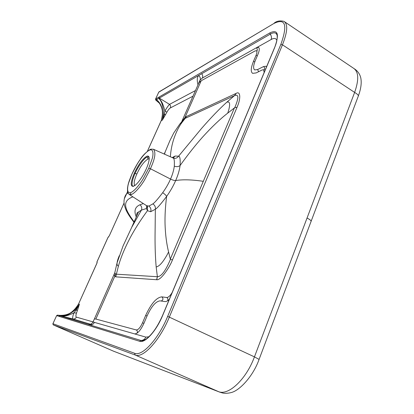 <?xml version="1.0" encoding="UTF-8"?>
<svg xmlns="http://www.w3.org/2000/svg" width="414" height="414" viewBox="0 0 414 414"><rect width="100%" height="100%" fill="white"/><g stroke="black" fill="none" stroke-linecap="round" stroke-linejoin="round"><path stroke-width="0.62" d="M96.938 261.974L107.956 237.564M158.733 92.162L158.992 91.908M163.608 114.528L164.41 114.243L165.517 114.688L162.345 120.138L163.608 114.528C162.743 99.971 159.406 100.095 158.997 98.242L158.764 97.218L159.054 97.031L269.98 32.83C277.985 29.156 279.512 34.165 274.56 47.853L162.686 315.396C156.311 331.009 144.998 343.449 139.632 341.286L56.64 315.608L52.878 323.784L53.246 324.876L52.935 323.717L134.571 353.256C142.038 356.796 158.474 339.019 167.675 316.358L280.811 44.51C287.797 24.876 285.51 17.859 273.939 23.458L158.722 92.203L155.545 99.2M155.762 100.095L155.597 99.039L156.057 98.786L156.29 99.81L159.059 98.232L158.79 97.202M195.486 90.537L169.533 104.369C168.431 105.42 166.878 107.65 164.875 111.066C162.283 100.214 159.757 99.774 159.059 98.232L198.611 75.519C197.136 77.154 196.883 80.073 197.84 84.28L198.006 84.839M159.054 97.031L159.318 98.092L169.533 104.369C170.604 105.394 170.899 106.569 170.413 107.899C169.424 108.432 168.265 109.839 166.93 112.132L165.517 114.688M269.98 32.83L270.213 34.165L198.611 75.519C200.179 76.792 200.676 78.308 200.097 80.068L202.405 78.018L256.344 47.801C257.446 48.795 257.601 49.825 256.804 50.901M59.057 316.363L60.118 315.82L88.13 324.353L89.533 324.447L88.13 324.353L90.236 325.021L140.879 340.448L143.006 340.531M90.236 325.021C92.12 325.026 93.507 324.141 94.397 322.371L134.597 333.891C137.52 333.922 140.667 330.336 144.031 323.132L147.172 315.722C151.56 306.231 155.887 301.278 160.14 300.869L165.02 301.573C166.2 301.713 167.634 300.957 169.316 299.306M94.397 322.371L93.026 321.844L94.402 318.925L95.862 319.054L136.273 329.948C138.224 329.942 140.315 327.552 142.545 322.785L145.671 315.416C151.115 303.628 156.502 297.443 161.827 296.869L166.728 297.5C168.312 297.511 170.123 295.855 172.152 292.532M58.886 316.286L59.88 315.727C61.743 314.521 62.1 319.929 75.581 309.724L76.083 310.221L73.832 312.901L76.523 313C75.721 315.421 75.674 316.798 76.373 317.124C75.596 318.578 74.432 319.178 72.885 318.935L59.937 315.747C61.67 315.22 62.53 318.314 73.832 312.901C72.652 316.539 72.336 318.552 72.885 318.935L92.058 324.7M56.982 315.696L57.976 315.147L59.88 315.727L58.871 316.28M109.337 235.726L107.945 237.507L96.928 261.933L97 263.092L78.536 304.042C72.968 312.989 66.343 316.741 58.679 315.292L58.612 315.277M57.981 315.147L56.62 315.603L57.66 315.064M52.837 323.934L56.635 315.618M113.462 351.16L219.746 392.141L113.602 351.207M219.731 392.13L222.453 392.953C222.52 393.088 226.453 393.833 231.255 392.544C239.561 390.609 253.182 376.191 259.081 359.404L254.444 356.878L307.048 218.023C309.812 219.482 311.168 220.569 311.126 221.288L358.239 96.265C358.793 95.484 357.592 94.195 354.632 92.41L282.462 44.805C287.57 31.831 288.066 24.017 283.957 21.357C279.967 20.426 276.707 21.016 274.182 23.122L274.425 22.977M97.067 262.838L78.525 304.067M97.181 262.264L97.078 262.709M124.055 203.015L109.368 235.659L108.245 237.315M166.93 112.132L164.875 111.066L164.41 114.243L162.345 120.138L161.191 120.702C163.768 111.796 162.345 104.882 156.922 99.96L155.845 100.079L159.483 103.21M158.686 102.082L158.065 101.301M75.581 309.724L79.416 304.233L76.083 310.221L77.522 310.158L76.523 313M264.137 72.569L263.687 69.764L262.166 69.95L256.194 72.905L252.654 73.35C250.553 71.876 250.832 67.875 253.492 61.344L256.054 55.316C257.078 52.79 257.197 51.264 256.421 50.736L254.993 50.979L201.188 80.771L198.679 82.96L200.091 80.073M199.91 80.352L199.372 81.387M266.518 66.871L265.907 66.25L263.599 66.545L257.606 69.547L254.734 69.925C253.057 68.75 253.28 65.557 255.402 60.335L257.969 54.275C259.5 50.498 259.681 48.21 258.517 47.419L256.344 47.801L271.134 39.516C274.161 37.871 276.071 38.186 276.862 40.458M234.536 95.598L236.12 93.393C240.203 90.718 241.279 97.802 237.051 107.267L172.457 259.909L170.392 259.428C165.626 270.875 161.284 276.64 157.372 276.723L116.381 274.192L115.754 276.852L114.792 276.231L95.862 319.054M201.188 80.771L184.923 117.566L181.275 122.28M186.512 116.443L185.239 118.326L186.6 116.406L184.923 117.566L181.016 122.585M172.457 259.909C170.273 266.099 160.917 280.692 156.761 279.735L115.754 276.852M119.258 255.769L119.222 255.862C117.954 258.921 117.25 261.203 117.121 262.709L117.121 262.709C116.836 264.624 117.271 265.747 118.43 266.078L116.355 274.291L115.568 273.871L114.792 276.231L114.124 274.358L114.668 273.162M115.568 273.871L114.766 272.836L114.911 272.081M136.811 215.792C136.491 215.187 136.615 214.183 137.184 212.77L138.493 211.999L131.595 227.545L141.433 210.095L138.493 211.999L136.517 216.45M118.43 266.078C120.712 257.767 124.64 248.302 130.219 237.677C134.757 229.18 140.501 220.181 147.456 210.679L146.484 208.521L141.433 210.095C142.173 207.999 141.676 206.229 139.942 204.785C134.995 206.902 133.774 210.969 136.278 216.988M143.342 203.579L139.942 204.78M146.711 205.758L146.484 208.521L147.068 206.658L147.374 207.088L147.519 206.762L147.456 210.679L150.649 211.725L155.343 209.236L155.053 235.633C154.986 247.127 155.364 257.586 156.181 267.009L157.361 276.614L156.658 279.719M132.889 196.836C119.672 201.67 127.186 212.108 134.095 221.904M127.942 192.903L126.518 194.006L124.247 198.943M164.218 154.039L165.264 151.679L164.487 154.158M185.281 118.275L183.956 119.185M236.12 93.393L234.474 95.655L185.239 118.326L181.927 122.523L179.821 124.024L184.561 118.73L182.051 120.883L199.046 82.489M234.474 95.655L226.696 102.299C219.275 109.011 210.881 117.742 201.514 128.485L178.569 156.197L175.101 156.047L172.193 157.579M234.557 95.577C238.878 93.942 238.94 97.973 234.733 107.681L227.726 113.125L228.626 110.372C230.412 103.686 229.77 100.995 226.696 102.299M237.051 107.267L234.733 107.681M170.392 259.428L168.596 251.966L167.008 255.019C162.381 263.066 159.286 266.202 156.181 267.009M157.367 276.723L156.761 279.735M146.566 205.654L148.869 206.094L152.88 203.864C154.36 203.026 157.625 199.31 162.676 192.712C165.973 188.116 168.591 183.568 170.532 179.065C172.69 180.121 174.397 180.613 175.665 180.54C173.404 185.803 170.387 191.113 166.609 196.464C165.357 206.539 164.834 215.766 165.041 224.134C165.388 234.603 166.573 243.882 168.596 251.966M162.676 192.712C164.746 194.047 166.061 195.299 166.609 196.464C160.829 204.102 157.072 208.361 155.343 209.236C155.7 207.078 154.877 205.287 152.88 203.864M150.587 149.335L149.614 150.096C153.651 148.486 153.428 154.836 152.155 158.862L148.724 168.301L150.468 168.767L170.532 179.065C172.534 174.537 173.792 170.232 174.304 166.143C174.568 160.679 174.149 157.972 173.036 158.013L172.55 157.734M128.966 194.29L131.021 194.642C135.109 193.561 142.1 184.333 144.791 179.562L150.468 168.767C151.317 166.273 157.605 154.189 153.475 149.273L172.54 157.734M116.355 274.291L115.677 276.852M181.927 122.523C178.817 126.725 176.11 132.185 173.808 138.902C171.97 144.502 170.811 150.453 170.34 156.756M234.479 107.795L203.3 181.311C191.889 179.635 182.677 179.376 175.665 180.54C177.994 175.246 179.469 170.232 180.1 165.496C180.437 159.188 179.93 156.088 178.569 156.197C177.12 158.189 175.277 158.795 173.042 158.013M174.304 166.143C176.571 166.987 178.501 166.77 180.1 165.496C187.977 154.531 195.491 145.045 202.643 137.044C211.616 127.129 219.979 119.154 227.726 113.125M149.614 150.096C145.143 152.171 139.477 160.239 137.018 164.456L131.931 174.051M148.724 168.301L143.384 178.455C140.848 182.947 134.286 191.635 130.441 192.691C126.508 193.431 127.465 186.776 128.65 182.952L132.019 173.952M149.19 159.085C149.009 161.641 147.995 165 146.152 169.171C142.654 176.612 139.016 181.979 135.228 185.27L133.277 186.388C130.239 186.435 130.591 182.031 134.327 173.171C138.669 164.156 142.851 158.505 146.856 156.223C148.512 155.633 149.288 156.585 149.19 159.085L148.673 156.88L147.291 157.009C144.098 157.76 137.432 167.691 135.119 173.45C132.749 178.16 130.896 185.632 132.966 186.228L133.013 186.248M135.228 185.27L133.106 186.284M134.327 173.171L136.868 173.958C135.968 176.017 132.832 182.978 134.861 185.539M149.195 158.955L147.964 159.002C141.738 162.981 137.841 171.96 136.868 173.958M156.057 98.786L158.779 97.207M277.075 34.957L276.174 33.534C274.87 32.437 272.883 32.644 270.213 34.165C271.491 35.889 271.796 37.669 271.134 39.516M139.632 341.286L140.879 340.448C143.141 340.432 144.797 339.32 145.852 337.12L148.936 336.768M134.597 333.891L145.852 337.12M93.072 321.937C92.177 323.634 90.785 324.478 88.891 324.462L88.891 324.462C90.78 324.462 92.167 323.613 93.057 321.916M76.373 317.124L93.046 321.895M113.503 351.175L53.246 324.876L135.176 355.015C142.892 358.721 159.892 340.411 169.373 317.01L282.462 44.805L280.811 44.51M134.571 353.256L135.176 355.015L218.281 391.535C228.14 396.157 246.164 379.524 254.444 356.878L167.675 316.358M273.939 23.458L158.841 91.996L155.555 99.075L155.767 100.1L159.556 103.324M307.048 218.023L354.632 92.41C359.088 79.695 358.695 71.622 353.442 68.186L284.703 21.859M77.522 310.158L79.416 304.233L78.51 304.036C74.23 312.254 67.617 316.006 58.674 315.287M192.996 96.172L170.413 107.899M124.06 203.067L109.368 235.659M147.415 151.26L161.134 120.836M197.84 84.28L198.187 84.435M186.6 116.406L235.99 93.46M136.894 333.296C137.738 331.909 137.531 330.791 136.273 329.948M143.927 323.375L142.545 322.785M203.3 181.311L170.252 259.242M148.869 206.094C150.763 207.533 151.353 209.412 150.649 211.725M153.475 149.273C151.384 149.045 150.246 149.138 150.065 149.547C145.759 152.44 142.499 155.716 140.274 159.385C137.691 162.893 134.917 167.763 131.962 173.989C127.895 183.63 128.076 184.887 127.502 188.049C127.584 193.193 127.062 191.765 129.328 194.539L146.877 205.856L147.513 206.757L146.887 205.867M173.145 157.915L175.101 156.047M131.021 194.642L130.441 192.691M147.291 157.009L147.964 159.002M147.053 316.006L145.671 315.416M161.227 301.03C163.297 299.912 163.499 298.525 161.827 296.869M167.52 300.797C168.203 299.405 167.934 298.308 166.728 297.5M263.599 66.545C264.805 67.648 264.939 68.771 264.003 69.914M257.606 69.547L258.615 71.705M254.791 61.877L253.492 61.344M257.311 55.838L256.054 55.316M201.649 73.594C202.741 74.996 202.989 76.466 202.405 78.013M277.064 34.916L276.174 33.534C277.82 34.098 277.727 40.826 274.43 47.962L162.593 315.385C157.48 326.951 151.897 334.905 145.842 339.247C143.084 340.629 141.593 341.064 141.365 340.562L142.783 340.577M354.41 68.838C355.595 69.578 359.383 72.253 360.744 77.723C361.789 82.702 360.992 88.782 358.353 95.955M311.126 221.288L259.097 359.373M147.368 151.296L161.149 120.738C163.846 113.772 162.733 107.195 157.812 101.006L158.872 102.196M199.113 81.982L200.097 80.068M93.321 322.076L93.621 322.164M94.402 318.925L114.766 272.836L117.115 262.719L123.061 245.947L131.792 227.172M127.564 191.692L126.518 194.006C125.235 195.279 124.397 197.587 124.003 200.93C124.05 202.912 123.76 204.071 125.97 209.867C127.735 213.676 130.405 217.785 133.97 222.189M179.826 124.024L173.792 132.92L169.869 140.724L165.202 151.871M172.654 157.781L173.89 157.693L172.954 157.879M148.595 156.922L148.885 157.087M263.801 69.837L264.38 69.852L263.961 69.945M254.734 69.925L254.45 69.738M256.525 50.798L257.182 50.829L256.742 50.953"/></g></svg>
